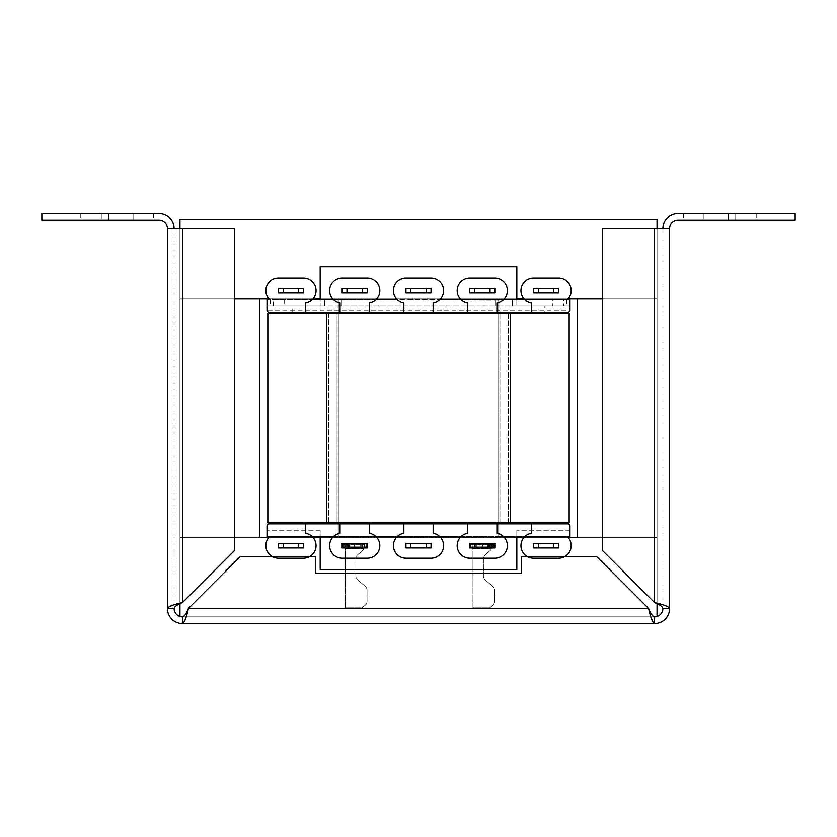 <?xml version="1.0" encoding="UTF-8"?>
<svg xmlns="http://www.w3.org/2000/svg" width="837" height="837" viewBox="0 0 837 837"><rect width="100%" height="100%" fill="white"/><g stroke="black" fill="none" stroke-linecap="round" stroke-linejoin="round"><path stroke-width="0.63" stroke-dasharray="4.18 3.14" d="M567.329 536.601A12.555 12.555 0 0 1 558.614 558.195L533.504 558.195A12.555 12.555 0 0 1 524.789 536.601L567.329 536.601L524.789 536.601A12.555 12.555 0 0 1 531.411 533.263A12.555 12.555 0 0 0 520.991 546.687A12.555 12.555 0 0 0 533.504 558.195L558.614 558.195A12.555 12.555 0 0 0 567.329 536.601L320.173 536.601L320.173 530.229L320.173 536.601L499.815 536.078L320.173 536.601L320.173 569.558L516.827 569.558L320.173 569.558L320.173 536.601L320.173 569.558L516.827 569.558L516.827 536.601L516.827 569.558L516.827 536.601L269.671 536.601A12.555 12.555 0 0 0 278.386 558.195L303.496 558.195A12.555 12.555 0 0 0 312.211 536.601L333.45 536.601A12.555 12.555 0 0 0 342.166 558.195L367.276 558.195A12.555 12.555 0 0 0 375.991 536.601L397.23 536.601A12.555 12.555 0 0 0 405.945 558.195L431.055 558.195A12.555 12.555 0 0 0 439.77 536.601L461.009 536.601A12.555 12.555 0 0 0 469.724 558.195L494.834 558.195A12.555 12.555 0 0 0 503.55 536.601L524.789 536.601A12.555 12.555 0 0 0 533.504 558.195L558.614 558.195A12.555 12.555 0 0 0 568.051 537.354L524.067 537.354L568.051 537.354M316.051 545.64A12.555 12.555 0 0 0 305.589 533.263A12.555 12.555 0 0 1 312.211 536.601L269.671 536.601A12.555 12.555 0 0 0 278.386 558.195L303.496 558.195A12.555 12.555 0 0 0 316.051 545.64M379.831 545.64A12.555 12.555 0 0 0 369.368 533.263A12.555 12.555 0 0 1 375.991 536.601L333.45 536.601A12.555 12.555 0 0 1 340.073 533.263A12.555 12.555 0 0 0 329.652 546.687A12.555 12.555 0 0 0 342.166 558.195L367.276 558.195A12.555 12.555 0 0 0 379.831 545.64M443.61 545.64A12.555 12.555 0 0 0 433.147 533.263A12.555 12.555 0 0 1 439.77 536.601L397.23 536.601A12.555 12.555 0 0 1 403.852 533.263A12.555 12.555 0 0 0 393.432 546.687A12.555 12.555 0 0 0 405.945 558.195L431.055 558.195A12.555 12.555 0 0 0 443.61 545.64M507.389 545.64A12.555 12.555 0 0 0 496.927 533.263A12.555 12.555 0 0 1 503.55 536.601L461.009 536.601A12.555 12.555 0 0 1 467.632 533.263A12.555 12.555 0 0 0 457.211 546.687A12.555 12.555 0 0 0 469.724 558.195L494.834 558.195A12.555 12.555 0 0 0 507.389 545.64M520.949 290.523A12.555 12.555 0 0 1 533.504 277.968L558.614 277.968A12.555 12.555 0 0 1 567.329 299.562L524.789 299.562A12.555 12.555 0 0 1 520.949 290.523M457.169 290.523A12.555 12.555 0 0 1 469.724 277.968L494.834 277.968A12.555 12.555 0 0 1 503.55 299.562L461.009 299.562A12.555 12.555 0 0 1 457.169 290.523M393.39 290.523A12.555 12.555 0 0 1 405.945 277.968L431.055 277.968A12.555 12.555 0 0 1 439.77 299.562L397.23 299.562A12.555 12.555 0 0 1 393.39 290.523M329.611 290.523A12.555 12.555 0 0 1 342.166 277.968L367.276 277.968A12.555 12.555 0 0 1 375.991 299.562L333.45 299.562A12.555 12.555 0 0 1 329.611 290.523M265.831 290.523A12.555 12.555 0 0 1 278.386 277.968L303.496 277.968A12.555 12.555 0 0 1 312.211 299.562L269.671 299.562A12.555 12.555 0 0 1 265.831 290.523M566.555 299.562L566.555 305.934L563.563 305.934L563.563 299.562L566.555 299.562L552.807 299.562L552.807 305.934L512.37 305.934L512.37 299.562L512.37 305.934L504 305.934L544.866 305.934L544.866 310.224L292.134 310.224L292.134 305.934L504 305.934L341.37 305.934L341.37 299.562L341.37 305.934L284.193 305.934L284.193 299.562L324.63 299.562L324.63 305.934L324.63 299.562L341.37 299.562L320.173 299.562L569.976 299.562L569.976 305.934L544.866 305.934M552.807 305.934L566.555 305.934M333.45 536.601A12.555 12.555 0 0 1 340.073 533.263L340.073 523.847L369.368 523.847L369.368 533.263A12.555 12.555 0 0 1 375.991 536.601L333.45 536.601A12.555 12.555 0 0 0 342.166 558.195L367.276 558.195A12.555 12.555 0 0 0 375.991 536.601M362.463 547.942L367.276 547.942L367.276 543.339L342.166 543.339L342.166 547.942L367.276 547.942L367.276 543.339L346.978 543.339L346.978 547.942L362.463 547.942L362.463 543.339L346.978 543.339L346.978 547.942L362.463 547.942L362.463 543.339L362.463 547.942L367.276 547.942L367.276 543.339L362.463 543.339M461.009 536.601A12.555 12.555 0 0 1 467.632 533.263L467.632 523.847L496.927 523.847L496.927 533.263A12.555 12.555 0 0 1 503.55 536.601L461.009 536.601A12.555 12.555 0 0 0 469.724 558.195L494.834 558.195A12.555 12.555 0 0 0 503.55 536.601M490.022 547.942L494.834 547.942L494.834 543.339L469.724 543.339L469.724 547.942L494.834 547.942L494.834 543.339L474.537 543.339L474.537 547.942L490.022 547.942L490.022 543.339L474.537 543.339L474.537 547.942L490.022 547.942L490.022 543.339L490.022 547.942L494.834 547.942L494.834 543.339L490.022 543.339M524.789 536.601A12.555 12.555 0 0 1 531.411 533.263L531.411 523.847L567.884 523.847A2.092 2.092 0 0 1 569.976 525.939L569.976 536.601L569.976 530.229L516.827 530.229L569.976 530.229L569.976 536.601L516.827 536.601L516.827 530.229L516.827 536.601M553.801 547.942L558.614 547.942L558.614 543.339L533.504 543.339L533.504 547.942L558.614 547.942L558.614 543.339L538.317 543.339L538.317 547.942L553.801 547.942L553.801 543.339L538.317 543.339L538.317 547.942L553.801 547.942L553.801 543.339L553.801 547.942L558.614 547.942L558.614 543.339L553.801 543.339M320.173 536.601L267.024 536.601L267.024 525.939A2.092 2.092 0 0 1 269.116 523.847L305.589 523.847L305.589 533.263A12.555 12.555 0 0 1 312.211 536.601L269.671 536.601A12.555 12.555 0 0 0 278.386 558.195L303.496 558.195A12.555 12.555 0 0 0 312.211 536.601M298.683 547.942L303.496 547.942L303.496 543.339L278.386 543.339L278.386 547.942L303.496 547.942L303.496 543.339L283.199 543.339L283.199 547.942L298.683 547.942L298.683 543.339L283.199 543.339L283.199 547.942L298.683 547.942L298.683 543.339L298.683 547.942L303.496 547.942L303.496 543.339L298.683 543.339M397.23 536.601A12.555 12.555 0 0 1 403.852 533.263L403.852 523.847L433.147 523.847L433.147 533.263A12.555 12.555 0 0 1 439.77 536.601L397.23 536.601A12.555 12.555 0 0 0 405.945 558.195L431.055 558.195A12.555 12.555 0 0 0 439.77 536.601M426.242 547.942L431.055 547.942L431.055 543.339L405.945 543.339L405.945 547.942L431.055 547.942L431.055 543.339L410.758 543.339L410.758 547.942L426.242 547.942L426.242 543.339L410.758 543.339L410.758 547.942L426.242 547.942L426.242 543.339L426.242 547.942L431.055 547.942L431.055 543.339L426.242 543.339M499.951 523.847L328.679 523.847L508.321 523.847L499.951 523.847L499.951 312.316L337.049 312.316L499.951 312.316M531.411 523.847L531.411 533.263L531.411 523.847L496.927 523.847L496.927 533.263L496.927 523.847M467.632 523.847L467.632 533.263L467.632 523.847L433.147 523.847L433.147 533.263L433.147 523.847M403.852 523.847L403.852 533.263L403.852 523.847L369.368 523.847L369.368 533.263L369.368 523.847M340.073 523.847L340.073 533.263L340.073 523.847L305.589 523.847L305.589 533.263L305.589 523.847M298.683 288.221L298.683 292.824L283.199 292.824L283.199 288.221L303.496 288.221L303.496 292.824L298.683 292.824M362.463 288.221L362.463 292.824L346.978 292.824L346.978 288.221L367.276 288.221L367.276 292.824L362.463 292.824M490.022 288.221L490.022 292.824L474.537 292.824L474.537 288.221L494.834 288.221L494.834 292.824L490.022 292.824M553.801 288.221L553.801 292.824L538.317 292.824L538.317 288.221L558.614 288.221L558.614 292.824L553.801 292.824M426.242 288.221L426.242 292.824L410.758 292.824L410.758 288.221L431.055 288.221L431.055 292.824L426.242 292.824M292.134 305.934L267.024 305.934L267.024 299.562L320.173 299.562L320.173 266.605L320.173 305.934L267.024 305.934L267.024 310.224A2.092 2.092 0 0 0 269.116 312.316L567.884 312.316A2.092 2.092 0 0 0 569.976 310.224L569.976 305.934L516.827 305.934L563.563 305.934M337.049 312.316L328.679 312.316L337.049 312.316L337.049 523.847M273.437 305.934L320.173 305.934L320.173 299.562L499.815 300.085L273.437 299.562L273.437 305.934L270.445 305.934L284.193 305.934M563.563 299.562L499.815 299.562L499.815 536.078L499.815 299.562L516.827 299.562L516.827 266.605L320.173 266.605L516.827 266.605L516.827 299.562L516.827 266.605L320.173 266.605L320.173 299.562M516.827 299.562L516.827 305.934L516.827 299.562L495.63 299.562L495.63 305.934L495.63 299.562L552.807 299.562M337.185 536.078L337.185 300.085L337.185 536.078M320.173 530.229L267.024 530.229L320.173 530.229M267.024 536.601L267.024 530.229L267.024 536.601M328.679 522.707L328.679 313.457M328.679 312.316L328.679 523.847M508.321 313.457L508.321 522.707M508.321 523.847L508.321 312.316M284.193 299.562L273.437 299.562M410.758 543.339L405.945 543.339L405.945 547.942L410.758 547.942L410.758 543.339L405.945 543.339L405.945 547.942L410.758 547.942M538.317 543.339L533.504 543.339L533.504 547.942L538.317 547.942L538.317 543.339L533.504 543.339L533.504 547.942L538.317 547.942M474.537 543.339L469.724 543.339L469.724 547.942L474.537 547.942L474.537 543.339L469.724 543.339L469.724 547.942L474.537 547.942M346.978 543.339L342.166 543.339L342.166 547.942L346.978 547.942L346.978 543.339L342.166 543.339L342.166 547.942L346.978 547.942M283.199 543.339L278.386 543.339L278.386 547.942L283.199 547.942L283.199 543.339L278.386 543.339L278.386 547.942L283.199 547.942M305.589 312.316L305.589 302.9A12.555 12.555 0 0 0 312.211 299.562M369.368 312.316L369.368 302.9A12.555 12.555 0 0 0 375.991 299.562M333.45 299.562A12.555 12.555 0 0 0 340.073 302.9L340.073 312.316M433.147 312.316L433.147 302.9A12.555 12.555 0 0 0 439.77 299.562M397.23 299.562A12.555 12.555 0 0 0 403.852 302.9L403.852 312.316M496.927 312.316L496.927 302.9A12.555 12.555 0 0 0 503.55 299.562M461.009 299.562A12.555 12.555 0 0 0 467.632 302.9L467.632 312.316M524.789 299.562A12.555 12.555 0 0 0 531.411 302.9L531.411 312.316M410.758 292.824L405.945 292.824L405.945 288.221L410.758 288.221M538.317 292.824L533.504 292.824L533.504 288.221L538.317 288.221M474.537 292.824L469.724 292.824L469.724 288.221L474.537 288.221M346.978 292.824L342.166 292.824L342.166 288.221L346.978 288.221M283.199 292.824L278.386 292.824L278.386 288.221L283.199 288.221M179.955 228.501L179.955 298.809L657.045 298.809L657.045 219.294L179.955 219.294L179.955 298.809L657.045 298.809L259.47 298.809L259.47 537.354L259.47 298.809L259.47 537.354L259.47 298.809L179.955 298.809L657.045 298.809L498.015 298.809L498.015 537.354L498.015 298.809L498.015 537.354L498.015 298.809L338.985 298.809L338.985 537.354L577.53 537.354L577.53 298.809L577.53 537.354L577.53 298.809L577.53 537.354L657.045 537.354L179.955 537.354L179.955 616.869L657.045 616.869L179.955 616.869L657.045 616.869L179.955 616.869L657.045 616.869L179.955 616.869L657.045 616.869L179.955 616.869L657.045 616.869L179.955 616.869L657.045 616.869L179.955 616.869L657.045 616.869L179.955 616.869L657.045 616.869L179.955 616.869L657.045 616.869L179.955 616.869L657.045 616.869L179.955 616.869L657.045 616.869L179.955 616.869L657.045 616.869L179.955 616.869L657.045 616.869L179.955 616.869L657.045 616.869L179.955 616.869L657.045 616.869L179.955 616.869L657.045 616.869L179.955 616.869L657.045 616.869L179.955 616.869L657.045 616.869L179.955 616.869L657.045 616.869L179.955 616.869L657.045 616.869L179.955 616.869L657.045 616.869L179.955 616.869L657.045 616.869L179.955 616.869L657.045 616.869L179.955 616.869L657.045 616.869L179.955 616.869L657.045 616.869L179.955 616.869L657.045 616.869L179.955 616.869L657.045 616.869L179.955 616.869L657.045 616.869L179.955 616.869L657.045 616.869L179.955 616.869L657.045 616.869L179.955 616.869L657.045 616.869L179.955 616.869L657.045 616.869L179.955 616.869L657.045 616.869L179.955 616.869L657.045 616.869L179.955 616.869L657.045 616.869L179.955 616.869L657.045 616.869L179.955 616.869L657.045 616.869L179.955 616.869L657.045 616.869L179.955 616.869L657.045 616.869L179.955 616.869L657.045 616.869L179.955 616.869L657.045 616.869L179.955 616.869L657.045 616.869L179.955 616.869L657.045 616.869L179.955 616.869L657.045 616.869L179.955 616.869L657.045 616.869L179.955 616.869L657.045 616.869L179.955 616.869L657.045 616.869L179.955 616.869L657.045 616.869L179.955 616.869L179.955 298.809L179.955 603.728M657.045 616.482L657.045 298.809L498.015 298.809L498.015 537.354L498.015 298.809L498.015 537.354L498.015 298.809L259.47 298.809L259.47 537.354L259.47 298.809L259.47 537.354L259.47 298.809L179.955 298.809L657.045 298.809L179.955 298.809L657.045 298.809L498.015 298.809L498.015 537.354L498.015 298.809L498.015 537.354L498.015 298.809L259.47 298.809L259.47 537.354L259.47 298.809L259.47 537.354L259.47 298.809L179.955 298.809L657.045 298.809L179.955 298.809L657.045 298.809L498.015 298.809L498.015 537.354L498.015 298.809L498.015 537.354L498.015 298.809L259.47 298.809L259.47 537.354L259.47 298.809L259.47 537.354L259.47 298.809L179.955 298.809L657.045 298.809L179.955 298.809L657.045 298.809L498.015 298.809L498.015 537.354L498.015 298.809L498.015 537.354L498.015 298.809L259.47 298.809L259.47 537.354L259.47 298.809L259.47 537.354L259.47 298.809L179.955 298.809L657.045 298.809L179.955 298.809L657.045 298.809L498.015 298.809L498.015 537.354L498.015 298.809L498.015 537.354L498.015 298.809L259.47 298.809L259.47 537.354L259.47 298.809L259.47 537.354L259.47 298.809L179.955 298.809L657.045 298.809L179.955 298.809L657.045 298.809L498.015 298.809L498.015 537.354L498.015 298.809L498.015 537.354L498.015 298.809L259.47 298.809L259.47 537.354L259.47 298.809L259.47 537.354L259.47 298.809L179.955 298.809L657.045 298.809L179.955 298.809L657.045 298.809L498.015 298.809L498.015 537.354L498.015 298.809L498.015 537.354L498.015 298.809L259.47 298.809L259.47 537.354L259.47 298.809L259.47 537.354L259.47 298.809L179.955 298.809L657.045 298.809L179.955 298.809L657.045 298.809L498.015 298.809L498.015 537.354L498.015 298.809L498.015 537.354L498.015 298.809L259.47 298.809L259.47 537.354L259.47 298.809L259.47 537.354L259.47 298.809L179.955 298.809L657.045 298.809L179.955 298.809L657.045 298.809L498.015 298.809L498.015 537.354L498.015 298.809L498.015 537.354L498.015 298.809L259.47 298.809L259.47 537.354L259.47 298.809L259.47 537.354L259.47 298.809L179.955 298.809L657.045 298.809L179.955 298.809L657.045 298.809L498.015 298.809L498.015 537.354L498.015 298.809L498.015 537.354L498.015 298.809L259.47 298.809L259.47 537.354L259.47 298.809L259.47 537.354L259.47 298.809L179.955 298.809L657.045 298.809L179.955 298.809L657.045 298.809L498.015 298.809L498.015 537.354L498.015 298.809L498.015 537.354L498.015 298.809L259.47 298.809L259.47 537.354L259.47 298.809L259.47 537.354L259.47 298.809L179.955 298.809L657.045 298.809L179.955 298.809L657.045 298.809L498.015 298.809L498.015 537.354L498.015 298.809L498.015 537.354L498.015 298.809L259.47 298.809L259.47 537.354L259.47 298.809L259.47 537.354L259.47 298.809L179.955 298.809L657.045 298.809L179.955 298.809L657.045 298.809L498.015 298.809L498.015 537.354L498.015 298.809L498.015 537.354L498.015 298.809L259.47 298.809L259.47 537.354L259.47 298.809L259.47 537.354L259.47 298.809L179.955 298.809L657.045 298.809L179.955 298.809L657.045 298.809L498.015 298.809L498.015 537.354L498.015 298.809L498.015 537.354L498.015 298.809L259.47 298.809L259.47 537.354L259.47 298.809L259.47 537.354L259.47 298.809L179.955 298.809L657.045 298.809L179.955 298.809L657.045 298.809L498.015 298.809L498.015 537.354L498.015 298.809L498.015 537.354L498.015 298.809L259.47 298.809L259.47 537.354L259.47 298.809L259.47 537.354L259.47 298.809L179.955 298.809L657.045 298.809L179.955 298.809L657.045 298.809L498.015 298.809L498.015 537.354L498.015 298.809L498.015 537.354L498.015 298.809L259.47 298.809L259.47 537.354L259.47 298.809L259.47 537.354L259.47 298.809L179.955 298.809L657.045 298.809L179.955 298.809L657.045 298.809L498.015 298.809L498.015 537.354L498.015 298.809L498.015 537.354L498.015 298.809L259.47 298.809L259.47 537.354L259.47 298.809L259.47 537.354L259.47 298.809L179.955 298.809L657.045 298.809L179.955 298.809L657.045 298.809L498.015 298.809L498.015 537.354L498.015 298.809L498.015 537.354L498.015 298.809L259.47 298.809L259.47 537.354L259.47 298.809L259.47 537.354L259.47 298.809L179.955 298.809L657.045 298.809L179.955 298.809L657.045 298.809L498.015 298.809L498.015 537.354L498.015 298.809L498.015 537.354L498.015 298.809L259.47 298.809L259.47 537.354L259.47 298.809L259.47 537.354L259.47 298.809L179.955 298.809L657.045 298.809L179.955 298.809L657.045 298.809L498.015 298.809L498.015 537.354L498.015 298.809L498.015 537.354L498.015 298.809L259.47 298.809L259.47 537.354L259.47 298.809L259.47 537.354L259.47 298.809L179.955 298.809L657.045 298.809L179.955 298.809L657.045 298.809L498.015 298.809L498.015 537.354L498.015 298.809L498.015 537.354L498.015 298.809L259.47 298.809L259.47 537.354L259.47 298.809L259.47 537.354L259.47 298.809L179.955 298.809L657.045 298.809L179.955 298.809L657.045 298.809L498.015 298.809L498.015 537.354L498.015 298.809L498.015 537.354L498.015 298.809L259.47 298.809L259.47 537.354L259.47 298.809L259.47 537.354L259.47 298.809L179.955 298.809L657.045 298.809L179.955 298.809L657.045 298.809L498.015 298.809L498.015 537.354L498.015 298.809L498.015 537.354L498.015 298.809L338.985 298.809L338.985 537.354L516.827 537.354L320.173 537.354L338.985 537.354L338.985 298.809L338.985 537.354L338.985 298.809L338.985 537.354L657.045 537.354L577.53 537.354L577.53 298.809L577.53 537.354L577.53 298.809L577.53 537.354L657.045 537.354L657.045 219.294L179.955 219.294L179.955 616.482M657.045 228.501L657.045 616.869L657.045 537.354L179.955 537.354L657.045 537.354L657.045 219.294L179.955 219.294L179.955 616.869L179.955 219.294L179.955 298.809L259.47 298.809L259.47 537.354L338.985 537.354L338.985 298.809L338.985 537.354L338.985 298.809L338.985 537.354L577.53 537.354L577.53 298.809L577.53 537.354L577.53 298.809L577.53 537.354L657.045 537.354L179.955 537.354L179.955 219.294L179.955 298.809L338.985 298.809L338.985 537.354L657.045 537.354L179.955 537.354L338.985 537.354L338.985 298.809L338.985 537.354L338.985 298.809L338.985 537.354L577.53 537.354L577.53 298.809L577.53 537.354L577.53 298.809L577.53 537.354L657.045 537.354L179.955 537.354L657.045 537.354L179.955 537.354L179.955 616.869L179.955 219.294L179.955 298.809L179.955 219.294L179.955 298.809L179.955 219.294L179.955 298.809L179.955 219.294L179.955 298.809L179.955 219.294L179.955 298.809L179.955 219.294L179.955 298.809L179.955 219.294L179.955 298.809L179.955 219.294L179.955 298.809L179.955 219.294L179.955 298.809L179.955 219.294L179.955 298.809L179.955 219.294L179.955 298.809L179.955 219.294L179.955 298.809L179.955 219.294L179.955 298.809L179.955 219.294L179.955 298.809L179.955 219.294L179.955 298.809L179.955 219.294L179.955 298.809L179.955 219.294L179.955 298.809L179.955 219.294L179.955 298.809L179.955 219.294L179.955 298.809L179.955 219.294L179.955 298.809L179.955 219.294L179.955 298.809L179.955 219.294L657.045 219.294L179.955 219.294L657.045 219.294L179.955 219.294L657.045 219.294L179.955 219.294L657.045 219.294L179.955 219.294L657.045 219.294L179.955 219.294L657.045 219.294L179.955 219.294L657.045 219.294L179.955 219.294L657.045 219.294L179.955 219.294L657.045 219.294L179.955 219.294L657.045 219.294L179.955 219.294L657.045 219.294L179.955 219.294L657.045 219.294L179.955 219.294L657.045 219.294L179.955 219.294L657.045 219.294L179.955 219.294L657.045 219.294L179.955 219.294L657.045 219.294L179.955 219.294L657.045 219.294L179.955 219.294L657.045 219.294L179.955 219.294L657.045 219.294L179.955 219.294L657.045 219.294L179.955 219.294L657.045 219.294L179.955 219.294L657.045 219.294L179.955 219.294L657.045 219.294L179.955 219.294L657.045 219.294L179.955 219.294L657.045 219.294L179.955 219.294L657.045 219.294L179.955 219.294L657.045 219.294L179.955 219.294L657.045 219.294L179.955 219.294L657.045 219.294L179.955 219.294L657.045 219.294L179.955 219.294L657.045 219.294L179.955 219.294L657.045 219.294L179.955 219.294L657.045 219.294L179.955 219.294L657.045 219.294L179.955 219.294L657.045 219.294L179.955 219.294L657.045 219.294L179.955 219.294L657.045 219.294L179.955 219.294L657.045 219.294L179.955 219.294L657.045 219.294L179.955 219.294L657.045 219.294L179.955 219.294L657.045 219.294L179.955 219.294L657.045 219.294L179.955 219.294L657.045 219.294L179.955 219.294L657.045 219.294L179.955 219.294L657.045 219.294L657.045 603.728M268.949 537.354L312.933 537.354L268.949 537.354M268.949 298.809L312.933 298.809M320.173 298.809L516.827 298.809M524.067 298.809L568.051 298.809M657.045 298.809L657.045 616.869L657.045 537.354L179.955 537.354L179.955 219.294L657.045 219.294L657.045 616.869L657.045 537.354L179.955 537.354L179.955 219.294L657.045 219.294L657.045 616.869L657.045 537.354L179.955 537.354L179.955 219.294L657.045 219.294L657.045 616.869L657.045 537.354L179.955 537.354L338.985 537.354L338.985 298.809L338.985 537.354L338.985 298.809L338.985 537.354L577.53 537.354L577.53 298.809L577.53 537.354L577.53 298.809L577.53 537.354L657.045 537.354L179.955 537.354L657.045 537.354L179.955 537.354L179.955 219.294L179.955 537.354L338.985 537.354L338.985 298.809L338.985 537.354L338.985 298.809L338.985 537.354L577.53 537.354L577.53 298.809L577.53 537.354L577.53 298.809L577.53 537.354L657.045 537.354L179.955 537.354L657.045 537.354L179.955 537.354L179.955 219.294L179.955 537.354L338.985 537.354L338.985 298.809L338.985 537.354L338.985 298.809L338.985 537.354L577.53 537.354L577.53 298.809L577.53 537.354L577.53 298.809L577.53 537.354L657.045 537.354L179.955 537.354L657.045 537.354L179.955 537.354L179.955 219.294L179.955 537.354L338.985 537.354L338.985 298.809L338.985 537.354L338.985 298.809L338.985 537.354L577.53 537.354L577.53 298.809L577.53 537.354L577.53 298.809L577.53 537.354L657.045 537.354L179.955 537.354L657.045 537.354L179.955 537.354L179.955 219.294L179.955 537.354L338.985 537.354L338.985 298.809L338.985 537.354L338.985 298.809L338.985 537.354L577.53 537.354L577.53 298.809L577.53 537.354L577.53 298.809L577.53 537.354L657.045 537.354L179.955 537.354L657.045 537.354L179.955 537.354L179.955 219.294L179.955 537.354L338.985 537.354L338.985 298.809L338.985 537.354L338.985 298.809L338.985 537.354L577.53 537.354L577.53 298.809L577.53 537.354L577.53 298.809L577.53 537.354L657.045 537.354L179.955 537.354L657.045 537.354L179.955 537.354L179.955 219.294L179.955 537.354L338.985 537.354L338.985 298.809L338.985 537.354L338.985 298.809L338.985 537.354L577.53 537.354L577.53 298.809L577.53 537.354L577.53 298.809L577.53 537.354L657.045 537.354L179.955 537.354L657.045 537.354L179.955 537.354L179.955 219.294L179.955 537.354L338.985 537.354L338.985 298.809L338.985 537.354L338.985 298.809L338.985 537.354L577.53 537.354L577.53 298.809L577.53 537.354L577.53 298.809L577.53 537.354L657.045 537.354L179.955 537.354L657.045 537.354L179.955 537.354L179.955 219.294L179.955 537.354L338.985 537.354L338.985 298.809L338.985 537.354L338.985 298.809L338.985 537.354L577.53 537.354L577.53 298.809L577.53 537.354L577.53 298.809L577.53 537.354L657.045 537.354L179.955 537.354L657.045 537.354L179.955 537.354L179.955 219.294L179.955 537.354L338.985 537.354L338.985 298.809L338.985 537.354L338.985 298.809L338.985 537.354L577.53 537.354L577.53 298.809L577.53 537.354L577.53 298.809L577.53 537.354L657.045 537.354L179.955 537.354L657.045 537.354L179.955 537.354L179.955 219.294L179.955 537.354L338.985 537.354L338.985 298.809L338.985 537.354L338.985 298.809L338.985 537.354L577.53 537.354L577.53 298.809L577.53 537.354L577.53 298.809L577.53 537.354L657.045 537.354L179.955 537.354L657.045 537.354L179.955 537.354L179.955 219.294L179.955 537.354L338.985 537.354L338.985 298.809L338.985 537.354L338.985 298.809L338.985 537.354L577.53 537.354L577.53 298.809L577.53 537.354L577.53 298.809L577.53 537.354L657.045 537.354L179.955 537.354L657.045 537.354L179.955 537.354L179.955 219.294L179.955 537.354L338.985 537.354L338.985 298.809L338.985 537.354L338.985 298.809L338.985 537.354L577.53 537.354L577.53 298.809L577.53 537.354L577.53 298.809L577.53 537.354L657.045 537.354L179.955 537.354L657.045 537.354L179.955 537.354L179.955 219.294L179.955 537.354L338.985 537.354L338.985 298.809L338.985 537.354L338.985 298.809L338.985 537.354L577.53 537.354L577.53 298.809L577.53 537.354L577.53 298.809L577.53 537.354L657.045 537.354L179.955 537.354L657.045 537.354L179.955 537.354L179.955 219.294L179.955 537.354L338.985 537.354L338.985 298.809L338.985 537.354L338.985 298.809L338.985 537.354L577.53 537.354L577.53 298.809L577.53 537.354L577.53 298.809L577.53 537.354L657.045 537.354L179.955 537.354L657.045 537.354L179.955 537.354L179.955 219.294L179.955 537.354L338.985 537.354L338.985 298.809L338.985 537.354L338.985 298.809L338.985 537.354L577.53 537.354L577.53 298.809L577.53 537.354L577.53 298.809L577.53 537.354L657.045 537.354L179.955 537.354L657.045 537.354L179.955 537.354L179.955 219.294L179.955 537.354L338.985 537.354L338.985 298.809L338.985 537.354L338.985 298.809L338.985 537.354L577.53 537.354L577.53 298.809L577.53 537.354L577.53 298.809L577.53 537.354L657.045 537.354L179.955 537.354L657.045 537.354L179.955 537.354L179.955 219.294L179.955 537.354L338.985 537.354L338.985 298.809L338.985 537.354L338.985 298.809L338.985 537.354L577.53 537.354L577.53 298.809L577.53 537.354L577.53 298.809L577.53 537.354L657.045 537.354L179.955 537.354L657.045 537.354L179.955 537.354L179.955 219.294L179.955 537.354L338.985 537.354L338.985 298.809L338.985 537.354L338.985 298.809L338.985 537.354L577.53 537.354L577.53 298.809L577.53 537.354L577.53 298.809L577.53 537.354L657.045 537.354L179.955 537.354L657.045 537.354L657.045 219.294L657.045 616.869L657.045 298.809M259.47 537.354L338.985 537.354L179.955 537.354L179.955 219.294L179.955 537.354L259.47 537.354L179.955 537.354L179.955 219.294L179.955 537.354L259.47 537.354L179.955 537.354L179.955 219.294L179.955 537.354L338.985 537.354L338.985 298.809L338.985 537.354L338.985 298.809L259.47 298.809L259.47 537.354L577.53 537.354L577.53 298.809L577.53 537.354L577.53 298.809L259.47 298.809L259.47 537.354L657.045 537.354L657.045 219.294L657.045 616.869L657.045 537.354L577.53 537.354M338.985 537.354L338.985 298.809L338.985 537.354M510.57 313.457L267.84 313.457L267.84 522.707L510.57 522.707L326.43 522.707L326.43 313.457L510.57 313.457L326.43 313.457L326.43 522.707L569.16 522.707L569.16 313.457L510.57 313.457L510.57 522.707M326.43 313.457L326.43 522.707M309.617 556.605L272.266 556.605M653.122 622.519L648.612 608.499L596.718 556.605L648.612 608.499L596.718 556.605L521.451 556.605L521.451 573.345L521.451 556.605L596.718 556.605L521.451 556.605L521.451 573.345L315.549 573.345L315.549 556.605L240.282 556.605L315.549 556.605L315.549 573.345L315.549 556.605L240.282 556.605L188.388 608.499C186.41 617.643 184.443 622.665 182.466 623.565L654.534 623.565A15.066 15.066 0 0 0 669.6 608.499L669.6 228.501A8.37 8.37 0 0 1 677.97 220.131L795.15 220.131L795.15 213.435L677.97 213.435A15.066 15.066 0 0 0 662.904 228.501L662.904 608.499A8.37 8.37 0 0 1 654.534 616.869L182.466 616.869L654.534 616.869L654.534 623.565M174.096 608.499L167.4 608.499A15.066 15.066 0 0 0 182.466 623.565L182.466 616.869A8.37 8.37 0 0 1 174.096 608.499L174.096 228.501L174.096 608.499C174.588 606.532 177.381 604.555 182.466 602.577L234.36 550.683L234.36 228.501L167.4 228.501L167.4 608.499M662.904 608.499L669.6 608.499C668.7 606.522 663.678 604.555 654.534 602.577L602.64 550.683L654.534 602.577C659.619 604.555 662.402 606.522 662.904 608.499L662.904 228.501L654.534 228.501L662.904 228.501M108.81 220.131L159.03 220.131A8.37 8.37 0 0 1 167.4 228.501L174.096 228.501A15.066 15.066 0 0 0 159.03 213.435L41.85 213.435L41.85 220.131L108.81 220.131L108.81 213.435M167.4 228.501L174.096 228.501M101.277 213.435L153.589 213.435L80.77 213.435L101.277 213.435L101.277 220.131L153.589 220.131L80.77 220.131L101.277 220.131L101.277 213.435M703.917 213.435L756.229 213.435L683.41 213.435L703.917 213.435L703.917 220.131L756.229 220.131L683.41 220.131L703.917 220.131L703.917 213.435M654.534 228.501L654.534 602.577L602.64 550.683L602.64 228.501L602.64 550.683L602.64 228.501L654.534 228.501L602.64 228.501L654.534 228.501L654.534 602.577L654.534 228.501L669.6 228.501M564.734 556.605L527.383 556.605M234.36 550.683L182.466 602.577L234.36 550.683L234.36 228.501L234.36 550.683M168.446 607.087L182.466 602.577L182.466 228.501L234.36 228.501L182.466 228.501L182.466 602.577L182.466 228.501M654.534 616.869C652.567 616.377 650.59 613.584 648.612 608.499L188.388 608.499C186.41 613.584 184.443 616.367 182.466 616.869M521.451 573.345L315.549 573.345L521.451 573.345M354.553 544.385L360.161 544.385L349.28 544.385L354.553 544.385L354.553 546.896L360.161 546.896L349.28 546.896L354.553 546.896L354.553 544.385M365.047 544.385L342.385 544.385L364.21 544.385L364.21 546.896L364.21 544.385L365.047 544.385L365.047 546.896L342.385 546.896L365.047 546.896M342.385 544.385L342.385 546.896L344.593 546.896L342.385 546.896L342.385 544.385M345.399 544.385L345.399 548.57L363.907 548.57A5.273 5.273 0 0 1 362.327 550.861L357.744 554.701A5.273 5.273 0 0 0 355.861 558.739L355.861 576.002A5.273 5.273 0 0 0 357.744 580.041L365.173 586.266A5.273 5.273 0 0 1 367.056 590.305L367.056 601.228A5.273 5.273 0 0 1 365.173 605.266L362.139 607.808L345.399 607.808L345.399 548.57L363.907 548.57A5.273 5.273 0 0 1 362.327 550.861L357.744 554.701A5.273 5.273 0 0 0 355.861 558.739L355.861 576.002A5.273 5.273 0 0 0 357.744 580.041L365.173 586.266A5.273 5.273 0 0 1 367.056 590.305L367.056 601.228A5.273 5.273 0 0 1 365.173 605.266L362.139 607.808L345.399 607.808L345.399 546.896M367.056 544.385L367.056 546.896L364.848 546.896L367.056 546.896L367.056 544.385M364.848 544.385L364.848 546.896L361.165 546.896L364.848 546.896L364.848 544.385M362.871 544.385L362.871 546.896M346.57 544.385L346.57 546.896M344.593 544.385L344.593 546.896L348.276 546.896L344.593 546.896L344.593 544.385L344.562 546.896M360.161 544.385L360.161 546.896L360.161 544.385M349.28 544.385L349.28 546.896L349.28 544.385M364.21 546.216L364.21 544.385M364.21 547.628L364.21 546.896M482.112 544.385L487.72 544.385L476.839 544.385L482.112 544.385L482.112 546.896L487.72 546.896L476.839 546.896L482.112 546.896L482.112 544.385M492.606 544.385L469.944 544.385L491.769 544.385L491.769 546.896L491.769 544.385L492.606 544.385L492.606 546.896L469.944 546.896L492.606 546.896M469.944 544.385L469.944 546.896L472.152 546.896L469.944 546.896L469.944 544.385M472.957 544.385L472.957 548.57L491.465 548.57A5.273 5.273 0 0 1 489.886 550.861L485.303 554.701A5.273 5.273 0 0 0 483.42 558.739L483.42 576.002A5.273 5.273 0 0 0 485.303 580.041L492.731 586.266A5.273 5.273 0 0 1 494.615 590.305L494.615 601.228A5.273 5.273 0 0 1 492.731 605.266L489.697 607.808L472.957 607.808L472.957 548.57L491.465 548.57A5.273 5.273 0 0 1 489.886 550.861L485.303 554.701A5.273 5.273 0 0 0 483.42 558.739L483.42 576.002A5.273 5.273 0 0 0 485.303 580.041L492.731 586.266A5.273 5.273 0 0 1 494.615 590.305L494.615 601.228A5.273 5.273 0 0 1 492.731 605.266L489.697 607.808L472.957 607.808L472.957 546.896M494.615 544.385L494.615 546.896L492.407 546.896L494.615 546.896L494.615 544.385M492.407 544.385L492.407 546.896L488.724 546.896L492.407 546.896L492.407 544.385M490.43 544.385L490.43 546.896M474.129 544.385L474.129 546.896M472.152 544.385L472.152 546.896L475.834 546.896L472.152 546.896L472.152 544.385M487.72 544.385L487.72 546.896L487.72 544.385M476.839 544.385L476.839 546.896L476.839 544.385M491.769 546.216L491.769 544.385M491.769 547.628L491.769 546.896M337.049 313.457L337.049 522.707M499.951 522.707L499.951 313.457M567.884 312.316A2.092 2.092 0 0 0 569.976 310.224L544.866 310.224L544.866 312.316M292.134 312.316L292.134 310.224L267.024 310.224M728.19 213.435L728.19 220.131M188.388 608.499L648.612 608.499L188.388 608.499M735.723 213.435L735.723 220.131L735.723 213.435M133.083 213.435L133.083 220.131L133.083 213.435M343.222 544.385L343.222 546.896M366.219 544.385L366.219 546.896M366.857 544.385L366.857 546.896M342.584 544.385L342.584 546.896M354.888 544.385L354.888 546.896L354.888 544.385M470.781 544.385L470.781 546.896M472.12 544.385L472.12 546.896M493.778 544.385L493.778 546.896M494.416 544.385L494.416 546.896M470.143 544.385L470.143 546.896M482.447 544.385L482.447 546.896L482.447 544.385M270.445 299.562L270.445 305.934M756.229 213.435L756.229 220.131M683.41 213.435L683.41 220.131M153.589 213.435L153.589 220.131M80.77 213.435L80.77 220.131M361.165 544.385L361.165 546.896M348.276 544.385L348.276 546.896M488.724 544.385L488.724 546.896M475.834 544.385L475.834 546.896"/><path stroke-width="1.26" d="M568.051 298.809L602.64 298.809L577.53 298.809L577.53 537.354L568.051 537.354A12.555 12.555 0 0 0 567.329 536.601A12.555 12.555 0 0 1 558.614 558.195L533.504 558.195A12.555 12.555 0 0 1 520.949 545.64A12.555 12.555 0 0 1 531.411 533.263L531.411 523.847L269.116 523.847A2.092 2.092 0 0 0 267.024 525.939L267.024 536.601L269.671 536.601A12.555 12.555 0 0 0 278.386 558.195L303.496 558.195A12.555 12.555 0 0 0 316.009 546.687A12.555 12.555 0 0 0 305.589 533.263L305.589 523.847M531.411 312.316L531.411 302.9A12.555 12.555 0 0 1 520.949 290.523A12.555 12.555 0 0 1 533.504 277.968L558.614 277.968A12.555 12.555 0 0 1 567.329 299.562L569.976 299.562L569.976 310.224A2.092 2.092 0 0 1 567.884 312.316L369.368 312.316L369.368 302.9A12.555 12.555 0 0 0 379.789 289.476A12.555 12.555 0 0 0 367.276 277.968L342.166 277.968A12.555 12.555 0 0 0 329.611 290.523A12.555 12.555 0 0 0 340.073 302.9L340.073 312.316L269.116 312.316A2.092 2.092 0 0 1 267.024 310.224L267.024 299.562L269.671 299.562A12.555 12.555 0 0 1 278.386 277.968L303.496 277.968A12.555 12.555 0 0 1 316.009 289.476A12.555 12.555 0 0 1 305.589 302.9L305.589 312.316M467.632 312.316L467.632 302.9A12.555 12.555 0 0 1 457.169 290.523A12.555 12.555 0 0 1 469.724 277.968L494.834 277.968A12.555 12.555 0 0 1 507.348 289.476A12.555 12.555 0 0 1 496.927 302.9L496.927 312.316M403.852 312.316L403.852 302.9A12.555 12.555 0 0 1 393.39 290.523A12.555 12.555 0 0 1 405.945 277.968L431.055 277.968A12.555 12.555 0 0 1 443.568 289.476A12.555 12.555 0 0 1 433.147 302.9L433.147 312.316M467.632 523.847L467.632 533.263A12.555 12.555 0 0 0 457.169 545.64A12.555 12.555 0 0 0 469.724 558.195L494.834 558.195A12.555 12.555 0 0 0 507.348 546.687A12.555 12.555 0 0 0 496.927 533.263L496.927 523.847M403.852 523.847L403.852 533.263A12.555 12.555 0 0 0 393.39 545.64A12.555 12.555 0 0 0 405.945 558.195L431.055 558.195A12.555 12.555 0 0 0 443.568 546.687A12.555 12.555 0 0 0 433.147 533.263L433.147 523.847M340.073 523.847L340.073 533.263A12.555 12.555 0 0 0 329.611 545.64A12.555 12.555 0 0 0 342.166 558.195L367.276 558.195A12.555 12.555 0 0 0 379.789 546.687A12.555 12.555 0 0 0 369.368 533.263L369.368 523.847M567.329 536.601L569.976 536.601L569.976 525.939A2.092 2.092 0 0 0 567.884 523.847L531.411 523.847M369.368 312.316L340.073 312.316M367.276 288.221L367.276 292.824L342.166 292.824L342.166 288.221L367.276 288.221M494.834 288.221L494.834 292.824L469.724 292.824L469.724 288.221L494.834 288.221M558.614 288.221L558.614 292.824L533.504 292.824L533.504 288.221L558.614 288.221M303.496 288.221L303.496 292.824L278.386 292.824L278.386 288.221L303.496 288.221M431.055 288.221L431.055 292.824L405.945 292.824L405.945 288.221L431.055 288.221M397.23 299.562L375.991 299.562M461.009 299.562L439.77 299.562M524.789 299.562L503.55 299.562M333.45 299.562L312.211 299.562M342.166 547.942L367.276 547.942L367.276 543.339L342.166 543.339L342.166 547.942M405.945 547.942L431.055 547.942L431.055 543.339L405.945 543.339L405.945 547.942M469.724 547.942L494.834 547.942L494.834 543.339L469.724 543.339L469.724 547.942M278.386 547.942L303.496 547.942L303.496 543.339L278.386 543.339L278.386 547.942M516.827 299.562L516.827 266.605L320.173 266.605L320.173 299.562M533.504 547.942L558.614 547.942L558.614 543.339L533.504 543.339L533.504 547.942M328.679 523.847L328.679 522.707M328.679 313.457L328.679 312.316M508.321 312.316L508.321 313.457M508.321 522.707L508.321 523.847M516.827 536.601L516.827 569.558L320.173 569.558L320.173 536.601M333.45 536.601L312.211 536.601M524.789 536.601L503.55 536.601M461.009 536.601L439.77 536.601M397.23 536.601L375.991 536.601M426.242 547.942L426.242 543.339M410.758 543.339L410.758 547.942M553.801 547.942L553.801 543.339M538.317 543.339L538.317 547.942M490.022 547.942L490.022 543.339M474.537 543.339L474.537 547.942M362.463 547.942L362.463 543.339M346.978 543.339L346.978 547.942M298.683 547.942L298.683 543.339M283.199 543.339L283.199 547.942M426.242 288.221L426.242 292.824M410.758 292.824L410.758 288.221M553.801 288.221L553.801 292.824M538.317 292.824L538.317 288.221M490.022 288.221L490.022 292.824M474.537 292.824L474.537 288.221M362.463 288.221L362.463 292.824M346.978 292.824L346.978 288.221M298.683 288.221L298.683 292.824M283.199 292.824L283.199 288.221M259.47 537.354L268.949 537.354L259.47 537.354L259.47 298.809L234.36 298.809L268.949 298.809M312.933 537.354L320.173 537.354L312.933 537.354M179.955 603.728L179.955 616.482M657.045 603.728L657.045 616.482M516.827 537.354L524.067 537.354L516.827 537.354M568.051 537.354L577.53 537.354M657.045 228.501L657.045 219.294L179.955 219.294L179.955 228.501M312.933 298.809L320.173 298.809M516.827 298.809L524.067 298.809M326.43 313.457L326.43 522.707L267.84 522.707L267.84 313.457L569.16 313.457L569.16 522.707L510.57 522.707L510.57 313.457M326.43 522.707L510.57 522.707M527.383 556.605L521.451 556.605L521.451 573.345L315.549 573.345L315.549 556.605L309.617 556.605M272.266 556.605L240.282 556.605L188.388 608.499C186.41 617.664 184.433 622.686 182.466 623.565L654.534 623.565A15.066 15.066 0 0 0 669.6 608.499C668.721 606.532 663.699 604.555 654.534 602.577L602.64 550.683L602.64 228.501L669.6 228.501L669.6 608.499L662.904 608.499C662.412 606.532 659.619 604.555 654.534 602.577L654.534 228.501M167.4 228.501L234.36 228.501L234.36 550.683L182.466 602.577C177.381 604.555 174.598 606.522 174.096 608.499A8.37 8.37 0 0 0 182.466 616.869L182.466 623.565A15.066 15.066 0 0 1 167.4 608.499L167.4 228.501A8.37 8.37 0 0 0 159.03 220.131L41.85 220.131L41.85 213.435L159.03 213.435A15.066 15.066 0 0 1 174.096 228.501M174.096 608.499L167.4 608.499L168.446 607.087M564.734 556.605L596.718 556.605L648.612 608.499C650.59 613.584 652.557 616.367 654.534 616.869A8.37 8.37 0 0 0 662.904 608.499M654.534 616.869L654.534 623.565L653.122 622.519M662.904 228.501A15.066 15.066 0 0 1 677.97 213.435L795.15 213.435L795.15 220.131L677.97 220.131A8.37 8.37 0 0 0 669.6 228.501M182.466 616.869C184.433 616.377 186.41 613.584 188.388 608.499L648.612 608.499C650.59 617.643 652.557 622.665 654.534 623.565M182.466 228.501L182.466 602.577C173.322 604.555 168.3 606.522 167.4 608.499M337.049 312.316L337.049 313.457M337.049 522.707L337.049 523.847M499.951 523.847L499.951 522.707M499.951 313.457L499.951 312.316M108.81 213.435L108.81 220.131M728.19 220.131L728.19 213.435"/></g></svg>
